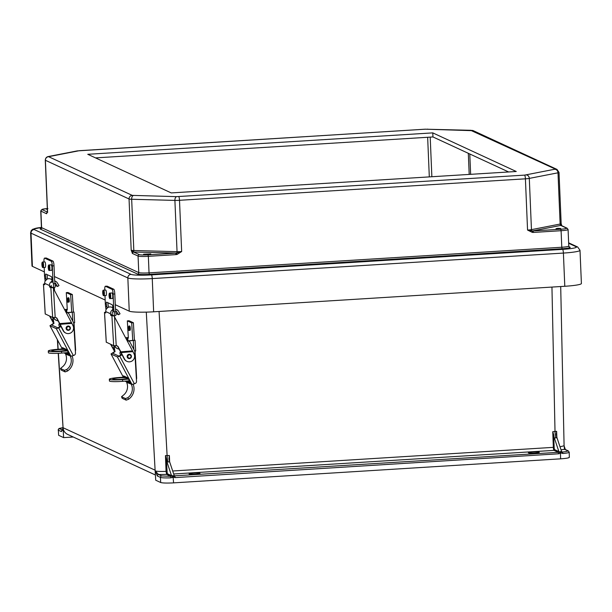 <?xml version="1.0" encoding="UTF-8"?>
<svg xmlns="http://www.w3.org/2000/svg" width="612" height="612" viewBox="0 0 612 612"><rect width="100%" height="100%" fill="white"/><g stroke="black" fill="none" stroke-linecap="round" stroke-linejoin="round"><path stroke-width="0.92" d="M532.746 452.1A5.454 0.558 -2.4 0 0 528.378 452.826A5.454 0.558 -2.4 0 0 534.911 453.102A5.454 0.558 -2.4 0 0 539.279 452.375A5.454 0.558 -2.4 0 0 532.746 452.1M195.626 474.162A5.454 0.558 177.6 0 1 189.1 473.895A5.454 0.558 177.6 0 1 193.469 473.16A5.454 0.558 177.6 0 1 200.002 473.436A5.454 0.558 177.6 0 1 195.626 474.162M58.216 353.292L63.09 428.354L61.414 431.605L58.339 430.182L58.637 435.3L63.633 437.618L73.295 437.014M58.637 435.3L58.339 430.182A1.362 1.331 -65.2 0 1 59.616 428.721L62.455 430.029M63.633 437.618L63.09 428.446M155.41 475.004L67.611 434.39A8.185 7.987 -65.2 0 1 63.051 427.712L155.104 470.192L157.33 475.983A1.362 1.331 -65.2 0 1 158.607 474.522L155.173 471.011M63.09 428.354L63.051 427.712M62.898 428.155L62.791 429.089L63.09 428.408M61.414 431.605A1.362 1.331 -65.2 0 1 62.378 430.205M157.33 475.983L160.413 477.406L160.711 482.531C162.7 483.09 166.977 483.205 173.563 482.868L560.6 458.839L560.462 453.109L559.919 453.14A2.043 1.997 -65.2 0 1 558.549 453.798L175.185 477.597A2.043 1.997 114.8 0 1 173.77 477.115L174.175 475.838L171.505 475.601L166.969 461.991L169.646 461.853A6.816 1.316 86.4 0 1 168.966 458.572L169.386 455.512L165.454 455.603L166.066 471.378C160.405 471.561 156.779 471.424 155.173 470.957M160.711 482.531L155.716 480.213L155.173 471.049M569.129 457.172C569.749 457.822 566.911 458.373 560.6 458.839M171.505 475.601L167.244 473.68L166.257 458.487L166.969 461.991M169.646 461.853L174.175 475.432M171.49 475.646L170.802 476.343L161.69 475.945A1.362 1.331 -65.2 0 0 160.413 477.406C161.882 477.888 165.347 478.033 170.825 477.85L173.77 477.115M159.074 311.47L167.114 455.649A6.816 1.316 -93.6 0 0 168.04 461.953M166.257 458.487L165.454 455.603M166.747 471.416L166.066 471.378L166.609 474.399L170.802 476.343L170.825 477.85M167.244 473.68A0.681 0.666 -65.2 0 1 166.609 474.399L158.607 474.522L161.69 475.945M172.462 477.176L171.712 475.929M568.999 452.038C569.711 452.566 567.638 453.056 562.795 453.515L561.212 453.041L561.541 451.381L557.004 437.779L554.342 437.97L558.871 451.549L559.919 453.14M556.277 433.984L557.004 437.779M173.693 473.979L554.005 450.371A2.731 0.528 86.4 0 1 553.355 447.41A2.731 0.528 86.4 0 1 553.347 447.357L554.151 447.395A2.043 0.398 -93.6 0 0 554.648 449.652L558.871 451.549M554.342 437.97A6.816 1.316 86.4 0 1 553.661 434.688L554.151 447.395A2.043 0.398 -93.6 0 0 554.158 447.426M559.139 451.939L561.541 451.381M561.212 453.041L560.462 453.109L560.278 451.87M561.533 451.434L562.176 452.046C566.414 451.641 568.227 451.205 567.607 450.746A1.362 1.331 114.8 0 1 568.234 450.86L569.214 452.245L569.344 457.378M172.691 470.995L553.347 447.357L552.751 431.712L556.622 431.322L556.843 437.228M560.018 446.806L564.088 445.773L565.373 449.583M552.751 431.712L553.661 434.688M551.947 287.082L555.015 431.567A6.816 1.316 -93.6 0 0 555.941 437.871M556.3 434.275L556.622 431.322M568.234 450.86L565.159 449.438A1.362 1.331 114.8 0 0 564.524 449.315L564.195 446.454M562.795 453.515A1.362 0.551 -95 0 0 562.176 452.046L561.678 451.817M558.817 228.743L556.002 228.666L557.876 228.307L560.691 228.475L558.817 228.743M147.913 254.385L143.59 254.202L150.812 253.903L147.913 254.385M115.27 304.707L129.239 311.164A20.732 2.111 -2.4 0 0 153.643 311.806L564.792 286.278L563.4 253.07L152.258 278.59L153.643 311.806M34.211 229.554A3.412 3.328 114.8 0 0 31.013 233.149A20.732 2.111 177.6 0 1 30.6 232.759L31.258 230.525L32.803 229.209L41.425 227.419A17.32 1.759 -2.4 0 0 34.211 229.554L131.044 274.36A3.412 3.328 114.8 0 0 127.847 277.955L31.013 233.149L32.405 266.365L44.362 271.896M54.46 276.57L105.172 300.033M32.405 266.365A20.732 2.111 177.6 0 1 31.992 265.975L30.6 232.759M568.663 243.278L576.114 246.728A17.32 1.759 -2.4 0 1 562.581 249.367A3.412 0.658 86.4 0 1 563.4 253.07A20.732 2.111 177.6 0 0 580.008 250.3L581.4 283.517A20.732 2.111 177.6 0 1 564.792 286.278M568.984 246.72L570.002 247.187A10.09 1.025 177.6 0 1 562.114 248.724L561.785 247.248L149.037 272.868L148.349 256.329L176.049 254.615L175.728 253.131L148.02 254.852A7.367 0.75 177.6 0 1 139.345 254.623L133.324 251.922L131.197 250.224L132.467 253.475L138.067 256.061L138.763 272.6L41.601 227.649L40.912 211.109A8.729 0.887 177.6 0 1 40.736 210.949L41.432 227.488A8.729 0.887 -2.4 0 0 41.601 227.649A1.362 1.331 114.8 0 1 40.323 229.087A10.09 1.025 177.6 0 1 42.611 228.115M47.682 212.303L47.552 211.53L46.512 213.703L40.912 211.109A1.362 1.331 114.8 0 1 42.19 209.671L47.315 212.05M516.253 171.498L432.783 132.88L87.761 154.3L171.23 192.918L516.253 171.498M47.338 209.174L46.757 209.403L47.353 209.579M508.656 171.972L432.959 136.95L95.533 157.896M47.185 212.448A1.362 1.331 114.8 0 0 46.512 213.703M47.116 212.624A1.362 1.331 60 0 0 46.719 213.695M177.09 254.439L181.657 251.547L176.554 253.054L177.09 254.439L176.049 254.615M532.341 232.392L527.559 230.074L532.333 230.969L532.341 232.392L533.389 232.43L533.06 230.946L560.768 229.225A7.367 0.75 -2.4 0 0 566.521 228.108L560.921 225.514A1.362 1.331 -65.2 0 1 561.548 225.629L567.148 228.222A1.362 1.331 -65.2 0 0 566.521 228.108M176.638 196.643L132.246 195.381L48.6 156.687L79.422 150.674L425.325 129.201L470.605 130.287L555.413 169.111L524.591 175.124L176.638 196.643A3.412 1.89 91.5 0 0 174.902 200.399A6.135 0.627 -2.4 0 0 179.507 200.3L181.657 251.547A6.135 0.627 177.6 0 1 177.044 251.647L133.821 250.515L131.672 199.267L174.902 200.399L177.044 251.647A1.362 0.757 -88.5 0 1 176.554 253.054L133.745 252.037A1.362 1.331 114.8 0 0 132.467 253.475M132.246 195.381A3.412 3.328 114.8 0 0 129.048 198.984L131.197 250.224A6.135 0.627 177.6 0 0 133.821 250.515A1.362 0.757 -88.5 0 1 133.324 251.922A1.362 1.278 144.8 0 0 132.253 253.269M178.689 196.597A3.412 0.658 86.4 0 1 179.507 200.3L525.41 178.826L527.559 230.074A6.135 0.627 -2.4 0 0 531.453 229.645L560.141 224.046L557.999 172.806L529.303 178.398L531.453 229.645A1.362 1.125 -101 0 0 532.333 230.969L561.02 225.369A1.362 1.278 -35.2 0 1 561.74 225.721M555.015 169.34A3.412 2.815 79 0 1 557.999 172.806A6.135 0.627 177.6 0 0 559.016 172.408L561.166 223.655A6.135 0.627 -2.4 0 1 560.141 224.046A1.362 1.125 -101 0 0 561.02 225.369L561.043 223.541M432.959 136.95L432.783 132.88M105.975 295.558A2.769 0.535 -93.6 0 0 106.029 295.565A2.769 0.535 -93.6 0 0 106.404 292.911A2.769 0.535 -93.6 0 0 105.746 290.042A2.769 0.535 -93.6 0 0 105.685 290.034A2.769 0.535 -93.6 0 0 105.631 290.05M112.317 298.488A2.769 0.535 -93.6 0 0 112.379 298.503A2.769 0.535 -93.6 0 0 112.746 295.848A2.769 0.535 -93.6 0 0 112.088 292.98A2.769 0.535 -93.6 0 0 112.034 292.972A2.769 0.535 -93.6 0 0 111.981 292.987M115.37 307.071A32.91 32.122 114.8 0 0 115.614 309.917L115.844 311.699A4.33 0.796 81.4 0 1 115.63 315.585L113.947 315.838A4.33 0.796 -98.6 0 0 114.153 311.952L113.924 310.177A34.647 33.813 -65.2 0 1 113.671 307.178L113.121 294.051A4.33 0.834 -93.6 0 0 112.088 289.346L113.778 289.239A4.33 0.834 86.4 0 1 114.819 293.944L115.37 307.071M107.184 308.196L106.22 303.736A3.029 0.581 -93.6 0 1 106.633 302.175A3.029 0.581 -93.6 0 1 106.695 302.183L112.141 304.707A3.029 0.581 -93.6 0 1 112.761 306.757L112.685 310.728M106.962 286.179A4.33 0.834 86.4 0 1 107.046 286.148A4.33 0.834 86.4 0 1 107.138 286.171L105.44 286.271L112.088 289.346M105.44 286.271A4.33 0.834 -93.6 0 0 105.348 286.255A4.33 0.834 -93.6 0 0 104.759 290.088M106.06 309.703A4.33 0.796 -98.6 0 1 105.8 308.088L105.57 306.306A34.647 33.813 -65.2 0 1 105.31 303.315L104.989 295.627M107.138 286.171L113.778 289.239M107.995 302.787A3.029 0.581 -93.6 0 0 107.919 303.628L108.431 307.27M69.546 326.471A2.165 2.111 114.8 0 0 66.096 328.346A2.165 2.111 114.8 0 0 67.779 330.289M59.93 323.955L71.665 323.021L53.458 288.558L55.187 317.475A2.081 2.027 -65.2 0 1 57.107 318.531L59.785 323.587L71.535 322.646L72.927 325.53A5.454 5.324 -65.2 0 1 65.92 333.127L65.576 332.966A5.454 5.324 -65.2 0 1 63.151 330.664L59.402 323.465A2.165 2.111 114.8 0 0 59.984 326.747M65.92 333.127A5.454 5.324 -65.2 0 1 63.495 330.817L59.785 323.587L60.053 324.329L71.803 323.396M70.793 356.153L65.583 354.103A10.649 10.389 -65.2 0 1 61.965 367.238L60.519 368.508L61.139 369.992M61.139 370.046L60.481 368.47L64.467 370.337L66.769 369.457L67.435 371.063L65.124 371.912L61.177 370.084M66.769 369.457A10.649 10.389 -65.2 0 0 70.38 356.322L70.265 355.909L70.938 356.215L56.342 328.705L50 325.768L62.279 348.924L50 325.768M72.117 356.031A12.378 12.079 -65.2 0 1 67.435 371.063M59.418 323.45A2.165 2.111 114.8 0 0 59.402 323.465L59.532 323.84M52.969 317.506L53.963 323.457L52.64 317.452L50.857 287.594L49.649 287.028L49.457 285.536A4.33 4.223 -65.2 0 1 52.142 281.214M53.137 320.443L52.334 320.512L49.909 316.19M57.107 318.531L56.763 318.37A2.081 2.027 114.8 0 0 56.006 317.574M56.763 318.37L59.265 323.09M51.148 285.406L51.339 286.898L52.969 287.648L53.458 288.558M55.172 317.475L52.624 317.444L45.242 313.948M52.058 279.676L50.765 279.072A4.33 4.223 114.8 0 0 44.707 283.341L44.707 284.741L43.483 284.175L45.25 314.033M54.705 280.992A4.33 4.223 -65.2 0 1 57.283 282.836L58.997 285.552L57.559 286.5L55.845 283.777A2.601 2.532 114.8 0 0 54.95 282.928M55.179 285.399L57.559 286.5M53.565 323.327L49.572 316.029M52.334 320.512L53.527 322.769M60.733 326.097L60.473 326.471L60.267 325.224M56.342 328.705L58.645 327.848L73.348 355.58L70.938 356.215M60.818 326.632L58.645 327.848M53.963 323.457L51.507 324.926L57.826 327.856L60.473 326.471M49.962 325.729L53.619 323.304M63.158 349.429L62.516 347.631L66.425 349.437L67.886 351.617L69.324 354.906L65.109 352.803M64.367 352.856L65.262 353.591M66.364 312.9A2.165 2.111 -65.2 0 1 68.926 313.872L73.478 322.463A2.165 2.111 -65.2 0 1 73.723 323.343L75.483 353.086A2.165 2.111 -65.2 0 1 74.144 355.243L73.348 355.58M67.963 312.962L67.618 312.801A2.165 2.111 114.8 0 0 66.241 312.671L66.402 312.64M66.976 352.65L69.003 353.751M50.857 287.594L53.037 287.686A4.33 0.796 -98.6 0 0 53.137 287.701A4.33 0.796 -98.6 0 0 53.343 283.823L53.114 282.04A34.647 33.813 -65.2 0 1 52.861 279.049L52.311 265.914A4.33 0.834 -93.6 0 0 51.27 261.217L52.969 261.11A4.33 0.834 86.4 0 1 54.009 265.807L54.56 278.942A32.91 32.122 114.8 0 0 54.797 281.78L55.026 283.563A4.33 0.796 81.4 0 1 54.82 287.449L53.137 287.701M44.737 283.846L43.483 284.175M69.263 300.117A2.165 0.413 -94.6 0 0 68.659 297.761L67.817 297.822A2.165 0.413 85.4 0 1 68.414 300.186A2.165 0.413 85.4 0 1 68.162 302.144L69.003 302.076A2.165 0.413 -94.6 0 0 69.263 300.117M51.944 350.936A7.52 0.788 -3.4 0 0 60.075 351.089A7.52 0.788 -3.4 0 0 66.807 349.903A7.52 0.788 -3.4 0 0 66.654 349.766A7.52 0.788 -3.4 0 0 58.53 349.605A7.52 0.788 -3.4 0 0 51.798 350.791A7.52 0.788 -3.4 0 0 51.944 350.936M66.762 312.61L74.006 312.028L74.633 322.692L73.662 322.937M70.648 294.647L72.338 294.517L67.97 292.49L66.28 292.628L70.648 294.647L71.665 311.845M66.28 292.628L67.297 309.825L66.716 309.557L66.892 312.602M68.376 352.543L61.59 353.078A11.031 1.163 176.6 0 1 48.608 352.933A11.031 1.163 176.6 0 1 48.386 352.719L48.287 351.005A11.031 1.163 -3.4 0 0 48.509 351.212A11.031 1.163 -3.4 0 0 61.483 351.365L67.473 350.883M75.36 350.967A2.165 2.111 114.8 0 0 75.613 349.804L74.021 322.891M72.338 294.517L73.356 311.715M48.287 351.005A11.031 1.163 -3.4 0 1 57.115 349.337L64.872 348.718M67.465 312.74L74.006 312.028M64.551 309.488L67.266 309.32M66.287 312.648L66.104 309.55L64.65 309.664M66.104 309.55L66.716 309.557M53.718 317.536A5.37 5.24 114.8 0 0 56.365 320.374L56.021 320.214A5.37 5.24 -65.2 0 1 53.435 317.536M56.365 320.374A5.37 5.24 114.8 0 0 58.064 320.826M45.166 267.421A2.769 0.535 -93.6 0 0 45.219 267.429A2.769 0.535 -93.6 0 0 45.586 264.774A2.769 0.535 -93.6 0 0 44.936 261.913A2.769 0.535 -93.6 0 0 44.875 261.898A2.769 0.535 -93.6 0 0 44.821 261.913M51.507 270.351A2.769 0.535 -93.6 0 0 51.561 270.366A2.769 0.535 -93.6 0 0 51.936 267.712A2.769 0.535 -93.6 0 0 51.278 264.843A2.769 0.535 -93.6 0 0 51.224 264.835A2.769 0.535 -93.6 0 0 51.163 264.851M46.367 280.059L45.41 275.599A3.029 0.581 -93.6 0 1 45.824 274.038A3.029 0.581 -93.6 0 1 45.885 274.046L51.331 276.57A3.029 0.581 -93.6 0 1 51.951 278.628L51.875 282.591M46.152 258.042A4.33 0.834 86.4 0 1 46.237 258.012A4.33 0.834 86.4 0 1 46.321 258.035L44.63 258.142L51.27 261.217M44.63 258.142A4.33 0.834 -93.6 0 0 44.538 258.119A4.33 0.834 -93.6 0 0 43.949 261.959M45.166 281.122A4.33 0.796 -98.6 0 1 44.982 279.952L44.752 278.169A34.647 33.813 -65.2 0 1 44.5 275.178L44.179 267.498M46.321 258.035L52.969 261.11M47.185 274.65A3.029 0.581 -93.6 0 0 47.101 275.492L47.56 278.957M130.593 354.715A2.165 2.111 114.8 0 0 127.143 356.589A2.165 2.111 114.8 0 0 128.826 358.533M126.967 361.371A5.454 5.324 -65.2 0 1 124.542 359.06L120.969 352.206L132.712 351.265L114.505 316.802L116.234 345.719A2.081 2.027 -65.2 0 1 118.154 346.774L120.832 351.831L132.582 350.89L133.982 353.774A5.454 5.324 -65.2 0 1 126.967 361.371L126.623 361.21A5.454 5.324 -65.2 0 1 124.198 358.907L120.449 351.709A2.165 2.111 114.8 0 0 120.449 351.709L120.579 352.084M120.434 351.732A2.165 2.111 114.8 0 0 121.031 354.991M131.84 384.397L126.63 382.347A10.649 10.389 -65.2 0 1 123.012 395.482L121.566 396.752L122.186 398.236M122.186 398.29L121.528 396.714L125.514 398.58L127.816 397.701L128.482 399.307L126.171 400.156L122.224 398.328M127.816 397.701A10.649 10.389 -65.2 0 0 131.435 384.565L131.312 384.152L131.985 384.466L117.397 356.949L111.047 354.011L123.326 377.168L111.047 354.011M133.164 384.275A12.378 12.079 -65.2 0 1 128.482 399.307M114.016 345.749L115.01 351.701L113.687 345.696L111.904 315.838L110.695 315.272L110.504 313.78A4.33 4.223 -65.2 0 1 112.952 309.565M114.192 348.687L113.381 348.756L110.963 344.434M118.154 346.774L117.81 346.614A2.081 2.027 114.8 0 0 117.053 345.818M117.81 346.614L120.312 351.334M114.031 310.973A2.601 2.532 114.8 0 0 112.203 313.65L112.386 315.142L114.016 315.891L114.505 316.802M116.219 345.719L113.671 345.688L106.289 342.192M112.876 307.805L111.812 307.316A4.33 4.223 114.8 0 0 105.761 311.584L105.754 312.984L104.53 312.418L106.297 342.276M115.523 309.19A4.33 4.223 -65.2 0 1 118.33 311.08L120.044 313.795L118.606 314.744L116.892 312.021A2.601 2.532 114.8 0 0 115.76 311.057M115.997 313.535L118.606 314.744M114.612 351.571L110.619 344.273M113.381 348.756L114.574 351.013M132.85 351.64L121.1 352.581L120.832 351.831L132.72 351.265M121.78 354.34L121.528 354.715L121.314 353.468M117.397 356.949L119.692 356.092L134.395 383.823L131.985 384.466M121.865 354.876L119.692 356.092M115.01 351.701L112.554 353.17L118.873 356.1L121.528 354.715M111.009 353.973L114.666 351.548M124.205 377.673L123.563 375.875L127.472 377.68L128.933 379.861L130.371 383.15L126.164 381.047M125.414 381.1L126.309 381.834M127.411 341.144A2.165 2.111 -65.2 0 1 129.974 342.116L134.525 350.707A2.165 2.111 -65.2 0 1 134.77 351.586L136.53 381.33A2.165 2.111 -65.2 0 1 135.191 383.487L134.395 383.823M129.01 341.205L128.665 341.045A2.165 2.111 114.8 0 0 127.288 340.915M128.023 380.894L130.05 381.995M111.904 315.838L114.016 315.891M105.784 312.089L104.53 312.418M130.31 328.361A2.165 0.413 -94.6 0 0 129.706 326.005L128.864 326.066A2.165 0.413 85.4 0 1 129.461 328.43A2.165 0.413 85.4 0 1 129.209 330.388L130.058 330.319A2.165 0.413 -94.6 0 0 130.31 328.361M112.99 379.18A7.52 0.788 -3.4 0 0 121.122 379.333A7.52 0.788 -3.4 0 0 127.854 378.147A7.52 0.788 -3.4 0 0 127.709 378.009A7.52 0.788 -3.4 0 0 119.577 377.849A7.52 0.788 -3.4 0 0 112.845 379.042A7.52 0.788 -3.4 0 0 112.99 379.18M133.294 340.364L135.053 340.272L135.68 350.936L134.709 351.181M131.695 322.891L133.393 322.761L129.017 320.734L127.327 320.872L131.695 322.891L132.712 340.088M127.327 320.872L128.344 338.069L127.763 337.801L127.939 340.846M129.423 380.786L122.637 381.322A11.031 1.163 176.6 0 1 109.655 381.177A11.031 1.163 176.6 0 1 109.433 380.962L109.334 379.249A11.031 1.163 -3.4 0 0 109.556 379.455A11.031 1.163 -3.4 0 0 122.538 379.608L128.528 379.126M136.407 379.211A2.165 2.111 114.8 0 0 136.66 378.048L135.068 351.135M133.393 322.761L134.41 339.958M109.334 379.249A11.031 1.163 -3.4 0 1 118.162 377.581L125.919 376.961M133.309 340.371L127.809 340.853M128.52 340.983L135.053 340.272M125.605 337.732L128.313 337.564M127.334 340.892L127.151 337.793L125.697 337.908M127.151 337.793L127.763 337.801M114.765 345.78A5.37 5.24 114.8 0 0 117.412 348.618L117.068 348.457A5.37 5.24 -65.2 0 1 114.482 345.78M117.412 348.618A5.37 5.24 114.8 0 0 119.11 349.07M54.307 287.525L54.491 290.509M57.597 340.134L58.163 349.253M58.415 353.285L63.067 427.612M146.283 312.128L155.104 470.192M58.125 429.976L58.959 428.522L62.868 427.635L59.616 428.721M169.631 461.8L169.386 455.512M554.648 449.652A0.681 0.666 114.8 0 1 554.005 450.371L558.221 452.322L174.305 475.861M173.563 482.868L173.043 475.907M175.185 477.597L174.856 476.121A0.681 0.666 -65.2 0 1 174.198 475.677M558.855 451.602A0.681 0.666 114.8 0 1 558.221 452.322L558.549 453.798M567.607 450.746L564.524 449.315L561.02 449.82M427.65 137.279L429.31 176.899M40.323 229.087L137.486 274.038A10.09 1.025 -2.4 0 0 149.366 274.352L562.114 248.724M562.581 249.367L151.439 274.887A17.32 1.759 177.6 0 1 131.044 274.36M151.439 274.887A3.412 0.658 86.4 0 1 152.258 278.59A20.732 2.111 -2.4 0 1 127.847 277.955L129.239 311.164M133.416 195.511A3.412 1.89 91.5 0 0 131.672 199.267A6.135 0.627 -2.4 0 1 129.048 198.984L45.403 160.283L47.552 211.53A6.135 0.627 -2.4 0 1 47.43 211.408L45.28 160.168A6.135 0.627 177.6 0 0 45.403 160.283A3.412 3.328 114.8 0 1 48.6 156.687M47.315 208.593A7.367 0.75 -2.4 0 0 42.19 209.671M77.693 150.866A3.412 2.815 -101 0 0 77.181 150.904L48.493 156.504C46.566 156.81 45.495 158.026 45.28 160.168M49.006 156.458A3.412 2.815 -101 0 0 48.493 156.504M137.486 274.038A1.362 1.331 114.8 0 0 138.763 272.6A8.729 0.887 177.6 0 0 149.037 272.868L149.366 274.352M470.643 174.328L469.787 153.987M431.865 176.738L430.205 137.119M468.31 153.306L469.197 174.42M427.375 129.155A3.412 1.89 -88.5 0 1 427.604 129.132A3.412 1.89 -88.5 0 1 427.834 129.17M470.605 130.287A3.412 1.89 -88.5 0 1 470.835 130.264A3.412 1.89 -88.5 0 1 471.102 130.31M471.768 130.417A3.412 3.328 -65.2 0 1 473.344 130.708L425.256 129.186L77.181 150.904M555.413 169.111A3.412 3.328 -65.2 0 1 556.989 169.409L473.344 130.708M576.114 246.728A3.412 3.328 -65.2 0 1 577.69 247.018L568.647 242.834M570.002 247.187A1.362 1.331 -65.2 0 1 569.374 247.072L568.778 246.085A8.729 0.887 -2.4 0 1 561.785 247.248L561.097 230.709L533.389 232.43M139.345 254.623A1.362 1.331 114.8 0 0 138.067 256.061A8.729 0.887 -2.4 0 0 148.349 256.329L148.02 254.852M524.591 175.124A3.412 0.658 86.4 0 1 525.41 178.826A6.135 0.627 177.6 0 0 529.303 178.398A3.412 2.815 79 0 0 526.328 174.933M568.778 246.085L568.089 229.546A8.729 0.887 177.6 0 1 561.097 230.709L560.768 229.225M109.923 293.125A2.769 0.535 86.4 0 1 109.999 293.094A2.769 0.535 86.4 0 1 110.053 293.11A2.769 0.535 86.4 0 1 110.711 295.971A2.769 0.535 86.4 0 1 110.344 298.625A2.769 0.535 86.4 0 1 110.282 298.618M109.403 293.837A2.081 0.398 -93.6 0 0 109.081 295.711A2.081 0.398 -93.6 0 0 109.579 297.968A2.081 0.398 -93.6 0 0 109.9 296.093A2.081 0.398 -93.6 0 0 109.403 293.837M103.061 290.899A2.081 0.398 -93.6 0 0 102.732 292.781A2.081 0.398 -93.6 0 0 103.229 295.038A2.081 0.398 -93.6 0 0 103.558 293.156A2.081 0.398 -93.6 0 0 103.061 290.899M103.581 290.195A2.769 0.535 86.4 0 1 103.65 290.157A2.769 0.535 86.4 0 1 103.711 290.172A2.769 0.535 86.4 0 1 104.369 293.033A2.769 0.535 86.4 0 1 103.994 295.695A2.769 0.535 86.4 0 1 103.941 295.68M112.761 306.757L113.671 307.178M112.952 309.726L113.924 310.177M105.31 303.315L106.22 303.736M105.57 306.306L106.542 306.757M114.819 293.944L113.121 294.051M114.153 311.952L115.844 311.699M69.975 328.124A1.629 1.591 114.8 0 0 68.284 326.64A1.629 1.591 114.8 0 0 66.792 328.384A1.629 1.591 114.8 0 0 68.475 329.868A1.629 1.591 114.8 0 0 69.975 328.124M66.18 328.376A2.15 2.096 -65.2 0 1 69.179 326.257A2.15 2.096 -65.2 0 1 70.38 328.04A2.15 2.096 -65.2 0 1 67.381 330.159A2.15 2.096 -65.2 0 1 66.18 328.376M65.124 371.912L64.467 370.337M51.722 319.602L52.984 319.502M44.707 283.341L49.457 285.536M55.004 283.394L55.845 283.777M53.06 319.977L52.028 320.061M51.867 324.635L52.188 325.247M49.511 286.47L51.209 286.332M51.339 286.898L49.649 287.028M67.274 352.948L65.415 353.101M67.802 300.178L67.152 299.872L67.802 300.178M61.483 351.365L61.59 353.078M72.79 321.17L72.27 312.357M49.113 264.996A2.769 0.535 86.4 0 1 49.182 264.958A2.769 0.535 86.4 0 1 49.243 264.973A2.769 0.535 86.4 0 1 49.901 267.834A2.769 0.535 86.4 0 1 49.526 270.489A2.769 0.535 86.4 0 1 49.473 270.481M48.593 265.7A2.081 0.398 -93.6 0 0 48.264 267.582A2.081 0.398 -93.6 0 0 48.761 269.831A2.081 0.398 -93.6 0 0 49.09 267.957A2.081 0.398 -93.6 0 0 48.593 265.7M42.251 262.77A2.081 0.398 -93.6 0 0 41.922 264.644A2.081 0.398 -93.6 0 0 42.419 266.901A2.081 0.398 -93.6 0 0 42.748 265.027A2.081 0.398 -93.6 0 0 42.251 262.77M42.764 262.058A2.769 0.535 86.4 0 1 42.84 262.028A2.769 0.535 86.4 0 1 42.894 262.035A2.769 0.535 86.4 0 1 43.551 264.904A2.769 0.535 86.4 0 1 43.184 267.559A2.769 0.535 86.4 0 1 43.131 267.543M51.951 278.628L52.861 279.049M52.142 281.589L53.114 282.04M44.5 275.178L45.41 275.599M44.752 278.169L45.732 278.621M54.009 265.807L52.311 265.914M53.343 283.823L55.026 283.563M131.022 356.368A1.629 1.591 114.8 0 0 129.339 354.883A1.629 1.591 114.8 0 0 127.839 356.628A1.629 1.591 114.8 0 0 129.53 358.112A1.629 1.591 114.8 0 0 131.022 356.368M127.227 356.62A2.15 2.096 -65.2 0 1 130.226 354.501A2.15 2.096 -65.2 0 1 131.427 356.283A2.15 2.096 -65.2 0 1 128.428 358.403A2.15 2.096 -65.2 0 1 127.227 356.62M126.171 400.156L125.514 398.58M112.769 347.846L114.031 347.746M105.761 311.584L110.504 313.78M115.821 311.523L116.892 312.021M114.107 348.22L113.075 348.305M112.914 352.879L113.235 353.491M110.558 314.713L112.256 314.576M112.386 315.142L110.695 315.272M128.321 381.192L126.462 381.345M128.849 328.422L128.199 328.116L128.849 328.422M122.538 379.608L122.637 381.322M133.837 349.414L133.317 340.601M54.101 287.556L54.261 290.073M57.367 339.698L57.964 349.268M62.692 430.19L62.256 430.42L62.791 429.089M174.542 476.059L174.19 475.547M560.707 286.531L564.088 445.773M561.893 452L561.564 451.503M47.912 208.547L42.304 209.258L40.736 210.949M47.376 212.433L47.43 211.408M41.44 228.368L40.92 228.528L41.432 227.488M559.016 172.408L556.989 169.409M580.008 250.3L577.69 247.018M568.089 229.546L567.148 228.222M561.877 225.882L561.166 223.655M112.034 292.972L109.999 293.094C108.286 292.574 109.303 299.253 109.961 298.557L112.379 298.503M105.685 290.034L103.65 290.157C101.944 289.637 102.954 296.323 103.619 295.619L106.029 295.565M107.046 286.148L105.348 286.255M67.068 330.013L67.381 330.159C69.148 330.587 70.151 329.883 70.395 328.047L68.873 326.112M54.697 280.893L55.508 281.268M71.673 323.021L59.93 323.962M43.437 284.136L45.204 313.994M64.344 352.864L64.551 353.246M67.817 297.822L67.144 299.865C67.32 301.762 67.657 302.519 68.162 302.144M51.224 264.835L49.182 264.958C47.476 264.438 48.493 271.124 49.151 270.42L51.561 270.366M44.875 261.898L42.84 262.028C41.134 261.508 42.144 268.186 42.809 267.482L45.219 267.429M46.237 258.012L44.538 258.119M128.115 358.257L128.428 358.403C130.195 358.831 131.197 358.127 131.442 356.291L129.92 354.356M115.507 309.029L116.563 309.511M104.484 312.38L106.251 342.238M125.391 381.108L125.598 381.49M128.864 326.066L128.191 328.108C128.367 330.006 128.704 330.771 129.209 330.388"/></g></svg>

